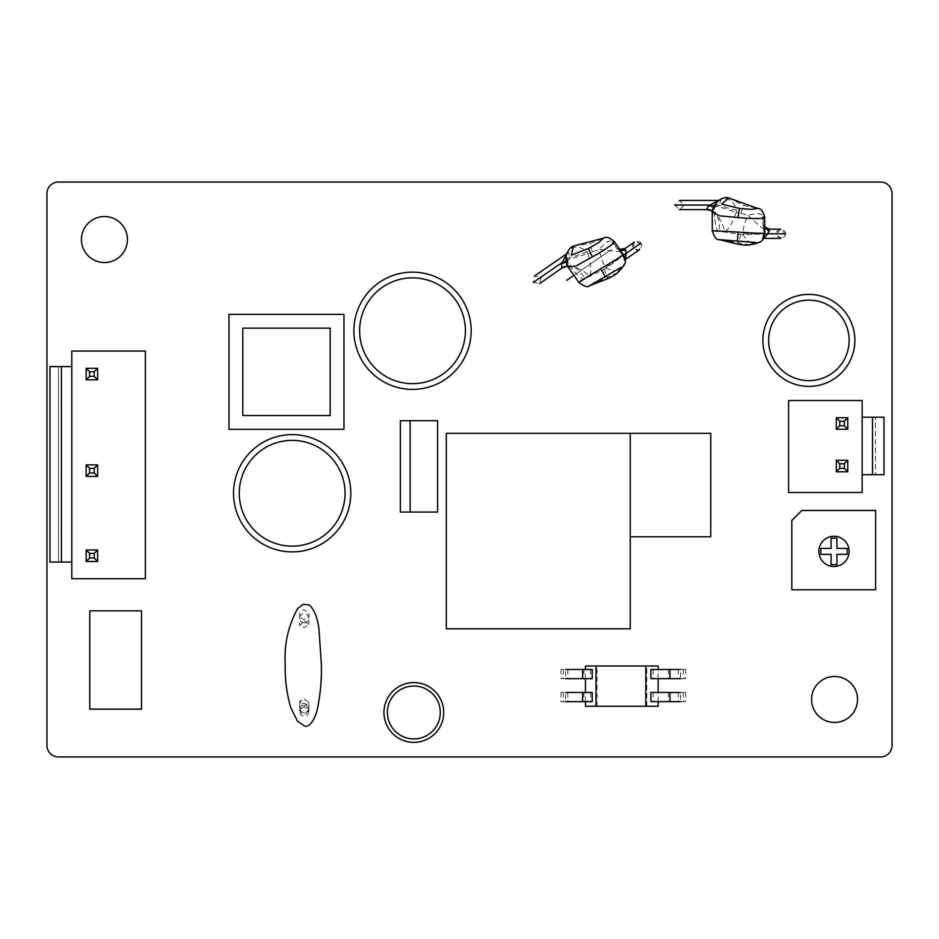 <?xml version="1.0" encoding="UTF-8"?>
<svg xmlns="http://www.w3.org/2000/svg" width="939" height="939" viewBox="0 0 939 939"><rect width="100%" height="100%" fill="white"/><g stroke="black" fill="none" stroke-linecap="round" stroke-linejoin="round"><path stroke-width="0.7" stroke-dasharray="4.7 3.52" d="M471.155 330.763A58.641 58.641 0 0 0 412.514 272.122A58.641 58.641 0 0 0 353.874 330.763A58.641 58.641 0 0 0 412.514 389.392A58.641 58.641 0 0 0 471.155 330.763M350.81 493.257A58.641 58.641 0 0 0 292.17 434.616A58.641 58.641 0 0 0 233.529 493.257A58.641 58.641 0 0 0 292.17 551.897A58.641 58.641 0 0 0 350.81 493.257M443.736 712.478A29.895 29.895 0 0 0 413.841 682.583A29.895 29.895 0 0 0 383.945 712.478A29.895 29.895 0 0 0 413.841 742.362A29.895 29.895 0 0 0 443.736 712.478M854.877 340.388A45.988 45.988 0 0 0 808.878 294.4A45.988 45.988 0 0 0 762.891 340.388A45.988 45.988 0 0 0 808.878 386.387A45.988 45.988 0 0 0 854.877 340.388M89.757 610.82L89.757 709.145L141.507 709.145L141.507 610.82L89.757 610.82M446.318 433.313L446.318 628.778L630.28 628.778L630.28 536.791L710.764 536.791L710.764 433.313L446.318 433.313M228.987 314.354L228.987 429.334L343.967 429.334L343.967 314.354L228.987 314.354M791.812 589.786L875.629 589.786L875.629 510.452L801.859 510.452L791.812 520.499L791.812 589.786M400.354 420.707L400.354 512.072L437.621 512.072L437.621 420.707L400.354 420.707M811.566 699.461A22.994 22.994 0 0 0 834.56 722.455A22.994 22.994 0 0 0 857.553 699.461A22.994 22.994 0 0 0 834.56 676.467A22.994 22.994 0 0 0 811.566 699.461M892.05 745.449A11.503 11.503 0 0 1 880.547 756.951L58.453 756.951A11.503 11.503 0 0 1 46.95 745.449L46.95 193.551A11.503 11.503 0 0 1 58.453 182.049L880.547 182.049A11.503 11.503 0 0 1 892.05 193.551L892.05 745.449M81.447 239.539A22.994 22.994 0 0 0 104.44 262.533A22.994 22.994 0 0 0 127.434 239.539A22.994 22.994 0 0 0 104.44 216.545A22.994 22.994 0 0 0 81.447 239.539M630.28 536.791L630.28 433.313M242.79 328.157L330.176 328.157L330.176 415.543L242.79 415.543L242.79 328.157M849.126 551.381A15.118 15.118 0 0 0 834.008 536.263A15.118 15.118 0 0 0 818.89 551.381A15.118 15.118 0 0 0 834.008 566.499A15.118 15.118 0 0 0 849.126 551.381M820.815 548.411L820.815 554.35L831.085 554.35L831.085 564.668L836.931 564.668L836.931 554.35L847.189 554.35L847.189 548.411L836.931 548.411L836.931 538.094L831.085 538.094L831.085 548.411L820.815 548.411M410.12 512.072L410.12 420.707M573.929 275.362L611.535 249.445L573.929 275.362M304.259 620.785L308.861 624.623L304.259 627.616L299.67 625.785L304.259 620.785M304.259 699.062L308.861 702.266L304.259 706.281L299.67 701.163L304.259 699.062M304.259 622.792A4.601 4.589 180 0 1 299.67 618.202A4.601 4.589 180 0 1 304.259 613.613A4.601 4.589 180 0 1 308.861 618.202A4.601 4.589 180 0 1 304.259 622.792M304.259 707.302A4.601 4.343 0 0 0 299.67 711.645A4.601 4.343 0 0 0 304.259 715.999A4.601 4.343 0 0 0 308.861 711.645A4.601 4.343 0 0 0 304.259 707.302M58.453 366.597L71.787 366.597L71.787 562.062L58.453 562.062L58.453 366.597L49.943 366.597L49.943 562.062L58.453 562.062L58.453 366.597M71.787 366.597L71.787 351.069L145.369 351.069L145.369 578.729L71.787 578.729L71.787 562.062M86.153 476.402L97.656 476.402L97.656 464.899L86.153 464.899L86.153 476.402L97.656 476.402L97.656 464.899L86.153 464.899L86.153 476.402L97.656 476.402L97.656 464.899L86.153 464.899L86.153 476.402M86.153 368.323L86.153 379.814L97.656 379.814L97.656 368.323L86.153 368.323L86.153 379.814L97.656 379.814L97.656 368.323L86.153 368.323L86.153 379.814L97.656 379.814L97.656 368.323L86.153 368.323M86.153 561.487L97.656 561.487L97.656 549.984L86.153 549.984L86.153 561.487L97.656 561.487L97.656 549.984L86.153 549.984L86.153 561.487L97.656 561.487L97.656 549.984L86.153 549.984L86.153 561.487M764.71 233.694L763.724 234.081C762.832 237.485 762.116 239.069 761.576 238.823L763.736 238.389L763.184 233.952L743.195 234.773L718.887 231.252C716.797 231.733 715.072 224.503 713.722 209.561L713.84 208.153C720.19 196.11 721.164 200.007 724.509 198.481C730.225 198.775 734.204 202.671 736.434 210.183L736.153 212.414L748.031 215.277C757.597 212.601 762.609 213.188 763.055 217.026L764.088 234.163C762.327 240.994 758.336 243.847 752.127 242.708C748.899 242.462 745.93 239.821 743.195 234.773L743.183 233.788C742.855 228.776 744.463 222.613 748.031 215.277A22.994 2.254 43.6 0 0 766.33 230.712L769.745 229.198M736.434 210.183A22.994 4.777 -167.7 0 1 718.981 205.042L717.243 206.275A22.994 0.974 -161.1 0 1 736.153 212.414C732.514 223.2 728.711 229.632 724.744 231.71A22.994 11.374 -107.1 0 0 708.429 209.491L706.574 209.409M712.267 211.885L713.722 209.561A22.994 4.132 -3.3 0 0 714.72 208.258L715.694 214.667L711.562 210.794A22.994 16.961 -62.8 0 1 718.887 231.252L712.267 230.689M764.71 226.898L762.902 224.045A22.994 15.282 162.2 0 1 763.055 217.026L764.71 217.59M717.243 206.275L708.429 209.491M728.629 197.941L743.606 205.324L757.62 208.399M740.683 213.693L743.606 205.324M713.84 208.153A22.994 2.664 6.2 0 0 714.732 207.542L714.72 208.258A22.994 4.132 -3.3 0 0 713.358 206.967M674.801 205.042L679.531 209.643L684.261 205.042L679.531 200.453L674.801 205.042M718.64 200.535L720.835 200.453L718.981 205.042L684.261 205.042M763.184 233.952L776.107 233.788L780.708 238.389L785.321 233.788L780.708 229.186L776.213 233.788C774.933 231.992 780.332 228.4 780.814 229.198M743.183 233.788L763.184 233.788L766.33 230.712M764.088 233.788L762.902 224.045A22.994 15.282 162.2 0 0 764.71 227.391M764.698 233.788L763.724 233.788L764.698 233.964M749.897 244.844L719.297 239.633M623.578 254.997L622.98 255.878C624.189 259.176 624.494 260.889 623.907 260.995L625.433 259.41L622.475 256.077L606.477 268.085L584.457 278.977C583.002 280.561 577.485 275.585 567.895 264.059L567.203 262.826C565.595 249.305 568.6 251.969 570.489 248.812C575.361 245.807 580.854 246.757 586.945 251.687L587.99 253.671L599.387 249.293C605.749 241.663 610.209 239.304 612.744 242.203L623.332 255.737C625.75 262.357 624.083 266.969 618.332 269.552C615.526 271.183 611.582 270.69 606.477 268.085L605.901 267.286C602.791 263.354 600.62 257.356 599.387 249.293A22.994 2.254 9.1 0 0 623.214 251.617L625.174 248.436M586.945 251.687A22.994 4.777 157.8 0 1 569.668 257.356L568.94 259.352A22.994 0.974 164.3 0 1 587.99 253.671C591.112 264.622 591.629 272.075 589.539 276.043A22.994 11.374 -141.6 0 0 563.494 267.005L561.933 267.991M568.013 266.793L567.895 264.059A22.994 4.132 -37.8 0 0 567.978 262.415L572.426 267.134L566.816 266.3A22.994 16.961 -97.4 0 1 584.457 278.977L578.694 282.275M619.717 249.398L616.618 248.072A22.994 15.282 127.6 0 1 612.744 242.203L614.435 241.746M568.94 259.352L563.494 267.005M573.588 246.03L590.103 243.612L603.39 238.189M592.439 252.168L590.103 243.612M567.203 262.826A22.994 2.664 -28.3 0 0 567.59 261.817L567.978 262.415A22.994 4.132 -37.8 0 0 566.123 262.122M533.293 282.416L539.796 283.519L541.075 277.052L534.573 275.949L533.293 282.416M566.827 253.835L568.588 252.509L569.668 257.356L541.075 277.052M622.475 256.077L633.015 248.612L639.412 249.786L640.598 243.377L634.201 242.203L633.109 248.542C631.02 247.79 633.438 241.769 634.283 242.145M605.901 267.286L622.369 255.948L623.214 251.617M623.12 255.431L616.618 248.072A22.994 15.282 127.6 0 0 619.986 249.809M623.625 255.079L622.98 255.878L623.719 255.22M617.709 272.58L589.551 285.656M875.488 474.676L862.155 474.676L862.155 417.186L875.488 417.186L875.488 474.676L883.998 474.676L883.998 417.186L875.488 417.186L875.488 474.676M862.155 474.676L862.155 492.494L788.572 492.494L788.572 400.507L862.155 400.507L862.155 417.186M847.788 460.298L836.285 460.298L836.285 471.801L847.788 471.801L847.788 460.298L836.285 460.298L836.285 471.801L847.788 471.801L847.788 460.298L836.285 460.298L836.285 471.801L847.788 471.801L847.788 460.298M847.788 417.761L836.285 417.761L836.285 429.252L847.788 429.252L847.788 417.761L836.285 417.761L836.285 429.252L847.788 429.252L847.788 417.761L836.285 417.761L836.285 429.252L847.788 429.252L847.788 417.761M585.455 706.257L658.157 706.257M658.157 701.656L658.157 692.454M658.157 678.662L658.157 669.46M646.771 706.257L646.771 666.009L658.157 666.009M685.623 692.454L685.623 701.656L680.564 701.656L680.564 692.454L685.623 692.454L650.915 692.454M653.145 692.454L653.145 701.656L650.915 701.656M683.275 669.46L683.275 678.662L685.623 678.662L685.623 669.46L650.915 669.46M653.145 669.46L653.145 678.662L650.915 678.662M585.455 701.656L585.455 692.454M585.455 678.662L585.455 669.46M560.994 692.454L560.994 701.656L565.618 701.656L565.618 692.454L560.994 692.454L592.216 692.454M590.561 692.454L590.561 701.656L592.216 701.656M561.006 669.46L560.994 678.662L565.618 678.662L565.618 669.46L561.006 669.46L592.216 669.46M590.561 669.46L590.561 678.662L592.216 678.662M596.981 706.257L596.981 666.009L646.771 666.009M585.455 666.009L596.981 666.009M683.275 692.454L683.275 701.656L685.623 701.656M563.341 692.454L563.341 701.656L560.994 701.656M560.994 678.662L590.561 678.662M563.341 669.46L563.341 678.662M678.345 692.454L678.345 701.656L683.275 701.656M668.392 692.454L668.392 701.656L678.345 701.656M653.145 701.656L668.392 701.656M563.341 701.656L590.561 701.656M583.905 692.454L583.905 701.656M567.802 692.454L567.802 701.656M685.623 669.46L680.564 669.46L680.564 678.662L685.623 678.662M567.813 669.46L567.802 678.662M653.145 678.662L683.275 678.662M583.905 669.46L583.905 678.662M678.345 669.46L678.345 678.662M668.392 669.46L668.392 678.662M718.758 200.453L720.835 200.453C720.401 198.692 718.37 201.063 714.732 207.542A22.994 2.664 6.2 0 0 713.558 206.533M785.321 233.788L785.415 233.788C787.035 235.865 780.074 239.422 780.708 238.389M740.683 234.245L738.723 242.943M566.874 253.694L568.588 252.509C567.238 251.312 566.898 254.422 567.59 261.817A22.994 2.664 -28.3 0 0 566.053 261.652M640.598 243.377L640.68 243.33C643.192 244.117 639.471 250.995 639.412 249.786M604.106 269.082L607.427 277.357M308.861 618.202C307.076 614.118 313.11 615.385 304.259 609.927C302.781 608.824 299.248 612.967 299.67 614.517L299.67 618.202M308.861 624.623L308.861 614.529C309.659 614.998 306.067 620.409 304.259 619.118C302.464 620.409 298.872 614.998 299.67 614.529L299.67 625.785M308.861 711.645L308.837 707.619C309.401 706.245 307.875 704.86 304.259 703.452C302.851 703.053 301.407 704.086 299.917 706.551L299.67 711.645M308.861 702.266L308.861 709.485C309.354 708.252 305.715 703.593 304.259 704.884C302.816 703.593 299.177 708.252 299.67 709.485L299.67 701.163M304.259 712.654C302.44 713.816 298.919 708.745 299.67 708.053L299.858 710.788L301.126 712.854L304.259 714.074C312.91 709.121 307.159 709.731 308.861 708.053C309.612 708.745 306.091 713.816 304.259 712.654M780.814 238.389C780.121 239.551 778.584 238.025 776.213 233.788M785.415 233.788C787.035 231.71 780.074 228.165 780.708 229.198M639.506 249.727C639.588 251.077 637.452 250.69 633.109 248.542M640.68 243.33C640.832 240.701 633.086 241.722 634.201 242.203"/><path stroke-width="1.41" d="M880.547 756.951A11.503 11.503 0 0 0 892.05 745.449L892.05 193.551A11.503 11.503 0 0 0 880.547 182.049L58.453 182.049A11.503 11.503 0 0 0 46.95 193.551L46.95 745.449A11.503 11.503 0 0 0 58.453 756.951L880.547 756.951M81.447 239.539A22.994 22.994 0 0 0 104.44 262.533A22.994 22.994 0 0 0 127.434 239.539A22.994 22.994 0 0 0 104.44 216.545A22.994 22.994 0 0 0 81.447 239.539M811.566 699.461A22.994 22.994 0 0 0 834.56 722.455A22.994 22.994 0 0 0 857.553 699.461A22.994 22.994 0 0 0 834.56 676.467A22.994 22.994 0 0 0 811.566 699.461M471.155 330.763A58.641 58.641 0 0 0 412.514 272.122A58.641 58.641 0 0 0 353.874 330.763A58.641 58.641 0 0 0 412.514 389.392A58.641 58.641 0 0 0 471.155 330.763A58.641 58.641 0 0 0 412.514 272.122A58.641 58.641 0 0 0 353.874 330.763M233.529 493.257A58.641 58.641 0 0 0 292.17 551.897A58.641 58.641 0 0 0 350.81 493.257A58.641 58.641 0 0 0 292.17 434.616A58.641 58.641 0 0 0 233.529 493.257M443.736 712.478A29.895 29.895 0 0 0 413.841 682.583A29.895 29.895 0 0 0 383.945 712.478A29.895 29.895 0 0 0 413.841 742.362A29.895 29.895 0 0 0 443.736 712.478A29.895 29.895 0 0 0 413.841 682.583A29.895 29.895 0 0 0 383.945 712.478M854.877 340.388A45.988 45.988 0 0 0 808.878 294.4A45.988 45.988 0 0 0 762.891 340.388A45.988 45.988 0 0 0 808.878 386.387A45.988 45.988 0 0 0 854.877 340.388A45.988 45.988 0 0 0 808.878 294.4A45.988 45.988 0 0 0 762.891 340.388M89.757 610.82L89.757 709.145L141.507 709.145L141.507 610.82L89.757 610.82M446.318 433.313L446.318 628.778L630.28 628.778L630.28 433.313L446.318 433.313M630.28 536.791L710.764 536.791L710.764 433.313L630.28 433.313M228.987 314.354L228.987 429.334L343.967 429.334L343.967 314.354L228.987 314.354M242.79 328.157L330.176 328.157L330.176 415.543L242.79 415.543L242.79 328.157M791.812 589.786L875.629 589.786L875.629 510.452L801.859 510.452L791.812 520.499L791.812 589.786M849.126 551.381A15.118 15.118 0 0 0 834.008 536.263A15.118 15.118 0 0 0 818.89 551.381A15.118 15.118 0 0 0 834.008 566.499A15.118 15.118 0 0 0 849.126 551.381M820.815 548.411L820.815 554.35L831.085 554.35L831.085 564.668L836.931 564.668L836.931 554.35L847.189 554.35L847.189 548.411L836.931 548.411L836.931 538.094L831.085 538.094L831.085 548.411L820.815 548.411M400.354 420.707L400.354 512.072L437.621 512.072L437.621 420.707L400.354 420.707M410.12 512.072L410.12 420.707M566.64 280.385L573.929 275.362L566.64 280.385M86.153 561.487L97.656 561.487L97.656 549.984L86.153 549.984L86.153 561.487L89.604 558.036L94.205 558.036L94.205 553.435L89.604 553.435L89.604 558.036M97.656 549.984L94.205 553.435M86.153 549.984L89.604 553.435M97.656 561.487L94.205 558.036M94.205 472.951L94.205 468.35L89.604 468.35L89.604 472.951L94.205 472.951L97.656 476.402L97.656 464.899L94.205 468.35M89.604 376.363L94.205 376.363L94.205 371.762L89.604 371.762L89.604 376.363L86.153 379.814L97.656 379.814L97.656 368.323L86.153 368.323L86.153 379.814M97.656 464.899L86.153 464.899L86.153 476.402L97.656 476.402M86.153 464.899L89.604 468.35M86.153 476.402L89.604 472.951M71.787 562.062L71.787 578.729L145.369 578.729L145.369 351.069L71.787 351.069L71.787 366.597L49.943 366.597L49.943 562.062L71.787 562.062L71.787 366.597M97.656 379.814L94.205 376.363M86.153 368.323L89.604 371.762M97.656 368.323L94.205 371.762M61.434 366.597L61.434 562.062M718.887 231.252C707.536 230.407 714.368 230.771 717.502 230.888L757.738 233.283C762.738 233.154 764.851 233.447 764.088 234.163M763.055 217.026C765.907 217.766 764.1 218.282 757.632 218.541C753.571 218.318 754.58 219.022 737.972 217.543L719.239 215.782L712.267 211.885C711.398 211.228 712.748 208.153 716.316 202.66L719.896 199.631C723.617 197.683 726.528 197.12 728.629 197.941L721.575 204.139L739.439 208.435L737.972 217.543M713.358 206.967A22.994 4.132 -3.3 0 0 708.429 205.794L718.64 200.535M706.574 209.409L711.562 210.794A22.994 16.961 -62.8 0 0 706.574 209.409L708.429 205.794M780.814 229.198L769.745 229.198L767.738 233.858L763.736 238.389L780.814 238.389M764.71 227.391A22.994 15.282 162.2 0 0 769.287 230.994M712.267 211.885L712.267 230.689C714.45 237.414 716.797 240.396 719.297 239.633L755.719 242.497L749.897 244.844C764.745 242.062 762.621 239.938 764.71 233.694L764.71 217.59C763.243 211.381 760.883 208.317 757.62 208.399L751.153 209.397L739.439 208.435M764.698 233.964L767.738 233.858M584.457 278.977C574.633 284.728 580.455 281.16 583.107 279.47L617.604 258.601C621.641 255.666 623.555 254.704 623.332 255.737M612.744 242.203C615.526 241.206 614.329 242.649 609.141 246.534C605.678 248.659 606.911 248.659 592.392 256.863L575.971 266.054L568.013 266.793C566.863 268.026 564.691 254.833 567.356 252.38C569.304 248.659 571.382 246.546 573.588 246.03L571.288 255.126L588.436 248.542L592.392 256.863M566.123 262.122A22.994 4.132 -37.8 0 0 561.405 263.953L566.827 253.835M562.555 267.838L566.816 266.3A22.994 16.961 -97.4 0 0 561.933 267.991L561.405 263.953M539.796 283.519L561.933 267.991M634.283 242.145L625.174 248.424L626.16 253.413L625.433 259.41L639.506 249.727M619.986 249.809A22.994 15.282 127.6 0 0 625.808 250.173M568.013 266.793L578.694 282.275C584.304 286.571 587.931 287.698 589.551 285.656L621.172 267.345L617.709 272.58C628.355 261.864 625.397 261.324 623.578 254.997L614.435 241.746C609.704 237.461 606.019 236.276 603.39 238.189L598.624 242.673L588.436 248.542M623.719 255.22L626.16 253.413M847.788 417.761L836.285 417.761L836.285 429.252L847.788 429.252L847.788 417.761L844.337 421.212L839.736 421.212L839.736 425.813L844.337 425.813L844.337 421.212M836.285 429.252L839.736 425.813M847.788 429.252L844.337 425.813M836.285 417.761L839.736 421.212M839.736 463.749L839.736 468.35L844.337 468.35L844.337 463.749L839.736 463.749L836.285 460.298L836.285 471.801L839.736 468.35M836.285 471.801L847.788 471.801L847.788 460.298L836.285 460.298M847.788 471.801L844.337 468.35M847.788 460.298L844.337 463.749M862.155 417.186L862.155 400.507L788.572 400.507L788.572 492.494L862.155 492.494L862.155 474.676L883.998 474.676L883.998 417.186L862.155 417.186L862.155 474.676M872.507 474.676L872.507 417.186M658.157 701.656L658.157 706.257L585.455 706.257L585.455 701.656M658.157 692.454L658.157 678.662M658.157 669.46L658.157 666.009L585.455 666.009L585.455 669.46M645.809 706.257L645.809 666.009M680.564 692.454L650.915 692.454L650.915 701.656L680.564 701.656M680.564 669.46L650.915 669.46L650.915 678.662L680.564 678.662M596.019 706.257L596.019 666.009M585.455 692.454L585.455 678.662M565.618 692.454L592.216 692.454L592.216 701.656L565.618 701.656M565.618 669.46L592.216 669.46L592.216 678.662L565.618 678.662M582.614 692.454L582.614 701.656M670 692.454L670 701.656M582.614 669.46L582.614 678.662M670 669.46L670 678.662M465.404 330.763A52.889 52.889 0 0 0 412.514 277.862A52.889 52.889 0 0 0 359.625 330.763A52.889 52.889 0 0 0 412.514 383.652A52.889 52.889 0 0 0 465.404 330.763M239.281 493.257A52.889 52.889 0 0 0 292.17 546.146A52.889 52.889 0 0 0 345.059 493.257A52.889 52.889 0 0 0 292.17 440.368A52.889 52.889 0 0 0 239.281 493.257M440.285 712.478A26.445 26.445 0 0 0 413.841 686.022A26.445 26.445 0 0 0 387.396 712.478A26.445 26.445 0 0 0 413.841 738.923A26.445 26.445 0 0 0 440.285 712.478M849.126 340.388A40.248 40.248 0 0 0 808.878 300.151A40.248 40.248 0 0 0 768.642 340.388A40.248 40.248 0 0 0 808.878 380.635A40.248 40.248 0 0 0 849.126 340.388M713.558 206.533A22.994 2.664 6.2 0 0 708.722 205.042L674.801 205.042M785.321 233.788L764.698 233.788M737.972 232.32L737.479 241.37M566.053 261.652A22.994 2.664 -28.3 0 0 561.217 263.178L533.293 282.416M640.598 243.377L623.625 255.079M600.784 269.024L605.514 276.759M321.396 664.965L318.931 628.402C317.229 616.806 313.978 608.988 309.166 604.962L303.274 604.223L297.628 608.613C288.132 625.926 284.001 644.717 285.21 664.965C284.904 679.554 286.759 693.815 290.808 707.771L297.417 721.058L304.459 726.011C308.591 728.054 314.635 720.823 317.359 709.156C320.375 694.614 321.725 679.883 321.396 664.965M711.562 210.794L712.29 211.205M707.173 209.643L679.531 209.643M679.531 200.453L718.758 200.453M769.745 229.198L764.71 226.898M757.62 208.399L728.629 197.941M719.297 239.633L736.775 243.917C742.409 245.126 746.787 245.443 749.897 244.844M566.816 266.3L567.649 266.218M534.573 275.949L566.874 253.694M625.174 248.436L619.717 249.398M603.39 238.189L573.588 246.03M589.551 285.656L606.371 279.259C611.7 277.064 615.479 274.834 617.709 272.58"/></g></svg>
